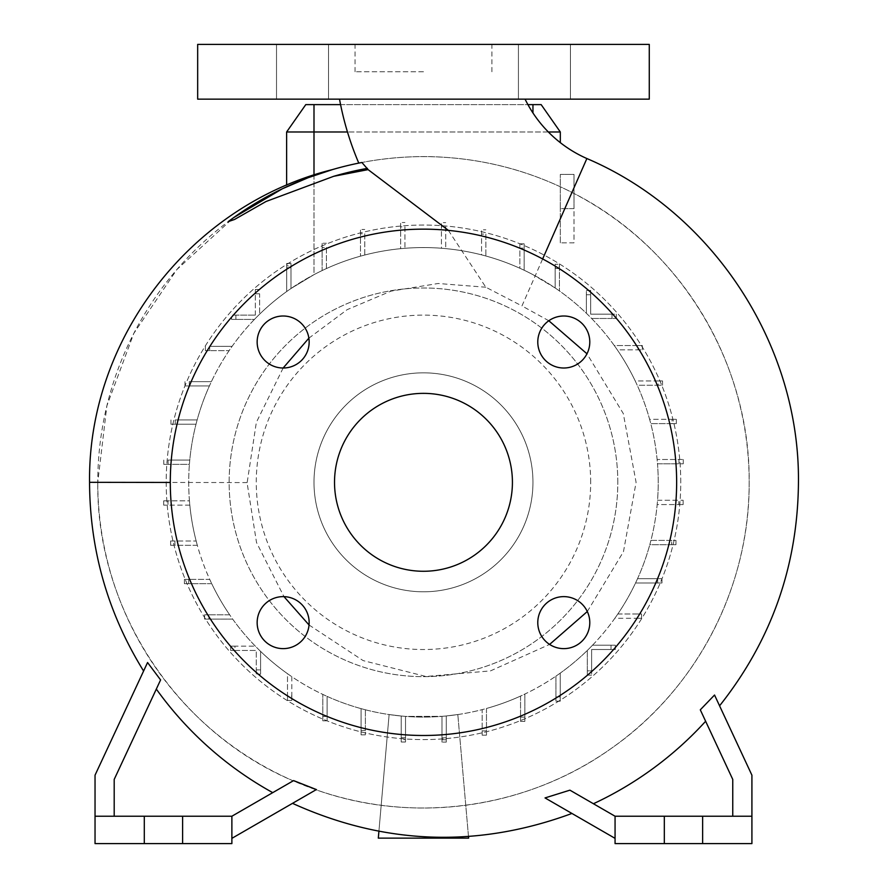 <?xml version="1.0" encoding="UTF-8"?>
<svg xmlns="http://www.w3.org/2000/svg" width="888" height="888" viewBox="0 0 888 888"><rect width="100%" height="100%" fill="white"/><g stroke="black" fill="none" stroke-linecap="round" stroke-linejoin="round"><path stroke-width="0.67" stroke-dasharray="4.44 3.33" d="M525.074 99.145L339.516 99.145L525.074 99.145M448.373 230.369L485.814 287.224L521.955 305.927L542.646 258.952M649.272 44.4L197.669 44.4M423.476 71.773L355.045 71.773L423.476 71.773M537.784 622.632A25.996 25.996 0 0 0 563.78 648.629A25.996 25.996 0 0 0 589.787 622.632A25.996 25.996 0 0 0 563.78 596.625A25.996 25.996 0 0 0 537.784 622.632M257.154 622.632A25.996 25.996 0 0 0 283.161 648.629A25.996 25.996 0 0 0 309.157 622.632A25.996 25.996 0 0 0 283.161 596.625A25.996 25.996 0 0 0 257.154 622.632M257.154 342.002A25.996 25.996 0 0 0 283.161 368.009A25.996 25.996 0 0 0 309.157 342.002A25.996 25.996 0 0 0 283.161 316.006A25.996 25.996 0 0 0 257.154 342.002M537.784 342.002A25.996 25.996 0 0 0 563.78 368.009A25.996 25.996 0 0 0 589.787 342.002A25.996 25.996 0 0 0 563.78 316.006A25.996 25.996 0 0 0 537.784 342.002M302.508 44.4L328.516 44.4L302.508 44.4M302.508 99.145L328.516 99.145L302.508 99.145M544.433 44.4L518.426 44.4L544.433 44.4M544.433 99.145L518.426 99.145L544.433 99.145M587.301 611.543L623.465 551.692L636.086 482.317L623.298 413.564L586.968 353.779M358.774 163.103C357.442 163.392 398.235 154.024 444.011 157.265C489.033 160.162 531.679 171.883 571.95 192.43C678.876 245.743 750.493 362.537 749.172 482.317L749.172 482.917C749.661 586.768 696.825 688.766 611.577 748.218C527.383 808.591 413.708 824.719 316.017 789.776L293.195 780.83C176.901 731.801 96.448 609.412 97.769 482.917L97.769 482.317A325.696 325.696 0 0 0 423.476 808.025A325.696 325.696 0 0 0 749.172 482.317A325.696 325.696 0 0 0 423.476 156.621A325.696 325.696 0 0 0 97.769 482.317L106.871 405.838L133.799 333.422L176.845 269.575L233.622 217.671M548.806 320.746L521.955 305.927M283.15 368.009L256.343 422.399L247.108 482.917L256.532 542.568L283.982 596.636M309.057 624.997L363.159 660.605L425.963 676.49L490.487 670.884L549.605 644.422M156.321 689.077L114.197 779.42L160.595 679.919L156.321 689.077L160.595 679.919L147.563 662.526L95.038 775.18L95.038 816.227L231.879 816.227L272.738 792.64A353.924 353.924 0 0 1 156.321 689.077L114.197 779.42L114.197 816.227L114.197 779.42L114.197 816.227L231.879 816.227L293.195 780.83L231.879 816.227L231.879 838.35L316.017 789.776M147.563 662.526C142.302 673.803 142.302 673.803 147.563 662.526M615.062 838.35L545.032 797.924C580.208 818.237 580.208 818.237 545.032 797.924C580.208 818.237 580.208 818.237 545.032 797.924L569.918 790.165L615.062 816.227L751.914 816.227L751.914 775.18L714.54 695.027C721.211 709.346 721.211 709.346 714.54 695.027C721.211 709.346 721.211 709.346 714.54 695.027L700.299 709.823L732.755 779.42L732.755 816.227L732.755 779.42L705.627 721.267A353.924 353.924 0 0 1 593.428 803.74L615.062 816.227L615.062 843.6L702.641 843.6L702.641 816.227L702.641 843.6L751.914 843.6L751.914 816.227L615.062 816.227L615.062 838.35L615.062 816.227L732.755 816.227L732.755 779.42L705.627 721.267M228.249 221.612C259.329 197.747 299.278 178.999 332.556 169.564M617.804 482.317A194.328 194.328 0 0 0 423.476 287.99A194.328 194.328 0 0 0 229.148 482.317A194.328 194.328 0 0 0 423.476 676.645A194.328 194.328 0 0 0 617.804 482.317A194.328 194.328 0 0 0 423.476 287.99A194.328 194.328 0 0 0 229.148 482.317A194.328 194.328 0 0 0 423.476 676.645A194.328 194.328 0 0 0 617.804 482.317M313.997 104.618L313.997 131.979L560.317 131.979L541.158 104.618L305.783 104.618L286.624 131.979L313.997 131.979L313.997 274.647L290.998 288.511L313.997 274.647A234.754 234.754 0 0 1 322.111 270.574L322.111 243.245L326.407 243.245L322.111 243.245L322.111 270.574A234.754 234.754 0 0 0 290.998 288.511L290.998 266.666L286.702 265.545L286.702 291.519A234.754 234.754 0 0 1 290.998 288.511L290.998 267.765L286.702 267.765L286.702 291.519L286.702 263.459L286.702 291.519A234.754 234.754 0 0 0 254.423 319.425L235.908 319.425L254.423 319.425A234.754 234.754 0 0 0 229.115 350.649L209.69 350.649L229.115 350.649A234.754 234.754 0 0 0 209.413 385.936L189.266 385.936L209.413 385.936A234.754 234.754 0 0 0 196.015 424.231L175.269 424.231L196.015 424.231A234.754 234.754 0 0 0 189.399 464.369L168.098 464.369L189.399 464.369A234.754 234.754 0 0 0 423.476 717.082A234.754 234.754 0 0 0 658.23 482.317A234.754 234.754 0 0 0 423.476 247.563A234.754 234.754 0 0 0 189.444 500.843L167.976 500.843L167.976 505.139L189.821 505.139A234.754 234.754 0 0 0 196.17 541.014L174.914 541.014L174.914 545.31L197.325 545.31A234.754 234.754 0 0 0 209.723 579.387L188.7 579.387L188.7 583.682L211.721 583.682A234.754 234.754 0 0 0 229.659 614.796L208.913 614.796L208.913 619.091L232.667 619.091A234.754 234.754 0 0 0 255.356 646.164L234.954 646.164L234.954 650.471L256.277 650.471L256.277 669.885L260.584 669.885L260.584 651.37A234.754 234.754 0 0 0 287.501 673.692L287.501 696.103L291.808 696.103L291.808 676.678A234.754 234.754 0 0 0 322.799 694.394L322.799 716.516L327.095 716.516L327.095 696.381A234.754 234.754 0 0 0 361.083 708.635L361.083 730.524L365.379 730.524L365.379 709.778A234.754 234.754 0 0 0 401.221 716.017L401.221 737.695L405.516 737.695L405.516 716.394A234.754 234.754 0 0 0 441.991 716.35L441.991 737.817L446.287 737.817L446.287 715.961A234.754 234.754 0 0 0 482.173 709.623L482.173 730.88L486.469 730.88L486.469 708.469A234.754 234.754 0 0 0 520.546 696.07L520.546 717.093L524.841 717.093L524.841 694.061A234.754 234.754 0 0 0 555.944 676.123L555.944 696.869L560.25 696.869L560.25 673.115A234.754 234.754 0 0 0 587.323 650.438L587.323 670.84L591.619 670.84L591.619 649.505L611.033 649.505L611.033 645.21L592.518 645.21A234.754 234.754 0 0 0 614.851 618.281L637.251 618.281L637.251 613.985L617.826 613.985A234.754 234.754 0 0 0 635.553 582.994L657.675 582.994L657.675 578.699L637.54 578.699A234.754 234.754 0 0 0 649.794 544.699L671.683 544.699L671.683 540.404L650.926 540.404A234.754 234.754 0 0 0 657.176 504.573L678.854 504.573L678.854 500.266L657.542 500.266A234.754 234.754 0 0 0 657.497 463.791L678.965 463.791L678.965 459.496L657.12 459.496A234.754 234.754 0 0 1 657.497 463.791L683.272 463.791L678.965 463.791L678.965 459.496L683.272 459.496L657.12 459.496A234.754 234.754 0 0 0 650.771 423.62L672.027 423.62L672.027 419.325L649.616 419.325A234.754 234.754 0 0 1 650.771 423.62L676.334 423.62L672.027 423.62L672.027 419.325L676.334 419.325L649.616 419.325A234.754 234.754 0 0 0 637.218 385.248L658.241 385.248L658.241 380.952L635.22 380.952A234.754 234.754 0 0 1 637.218 385.248L662.548 385.248L658.241 385.248L658.241 380.952L662.548 380.952L635.22 380.952A234.754 234.754 0 0 0 617.282 349.839L638.028 349.839L638.028 345.543L614.274 345.543A234.754 234.754 0 0 1 617.282 349.839L642.324 349.839L638.028 349.839L638.028 345.543L642.324 345.543L614.274 345.543A234.754 234.754 0 0 0 591.597 318.47L611.987 318.47L611.987 314.174L590.664 314.174L590.664 294.749L586.369 294.749L586.369 313.264A234.754 234.754 0 0 1 591.597 318.47L616.294 318.47L611.987 318.47L611.987 314.174L616.294 314.174L590.664 314.174L590.664 294.749L586.369 294.749L586.369 290.454L586.369 313.264A234.754 234.754 0 0 0 559.44 290.942L560.317 291.575L559.44 290.942L559.44 268.531L555.144 268.531L555.144 264.236L559.44 264.236L559.44 290.942L559.44 266.744L555.144 267.543L555.144 287.956A234.754 234.754 0 0 1 559.44 290.942L559.44 264.236L555.144 264.236L555.144 287.956A234.754 234.754 0 0 0 524.153 270.241L524.153 248.118L519.857 248.118L519.857 243.812L524.153 243.812L524.153 270.241A234.754 234.754 0 0 1 532.955 274.647L555.144 287.956L555.144 268.531L559.44 268.531L559.44 266.744M680.752 482.317A257.276 257.276 0 0 0 423.476 225.041A257.276 257.276 0 0 0 166.2 482.317A257.276 257.276 0 0 0 423.476 739.593A257.276 257.276 0 0 0 680.752 482.317A257.276 257.276 0 0 0 423.476 225.041A257.276 257.276 0 0 0 166.2 482.317A257.276 257.276 0 0 0 423.476 739.593A257.276 257.276 0 0 0 680.752 482.317M590.675 482.317A167.21 167.21 0 0 0 423.476 315.118A167.21 167.21 0 0 0 256.266 482.317A167.21 167.21 0 0 0 423.476 649.528A167.21 167.21 0 0 0 590.675 482.317M532.955 482.317A109.479 109.479 0 0 0 423.476 372.838A109.479 109.479 0 0 0 313.997 482.317A109.479 109.479 0 0 0 423.476 591.797A109.479 109.479 0 0 0 532.955 482.317A109.479 109.479 0 0 0 423.476 372.838A109.479 109.479 0 0 0 313.997 482.317A109.479 109.479 0 0 0 423.476 591.797A109.479 109.479 0 0 0 532.955 482.317M308.88 338.161L347.153 309.657L391.009 291.131L438.161 283.494L485.814 287.224M676.645 482.317A253.169 253.169 0 0 0 423.476 229.148A253.169 253.169 0 0 0 170.296 482.317A253.169 253.169 0 0 0 423.476 735.486A253.169 253.169 0 0 0 676.645 482.317M334.521 482.317A88.955 88.955 0 0 0 423.476 571.273A88.955 88.955 0 0 0 512.42 482.317A88.955 88.955 0 0 0 423.476 393.362A88.955 88.955 0 0 0 334.521 482.317M144.3 816.227L182.617 816.227L182.617 843.6L231.879 843.6L231.879 816.227L182.617 816.227L182.617 843.6L95.038 843.6L95.038 816.227L144.3 816.227L144.3 843.6M649.272 99.145L197.669 99.145M313.997 174.947L313.997 274.647A234.754 234.754 0 0 1 532.955 274.647L555.144 287.956L555.144 267.543M560.317 131.979L560.317 142.657M560.317 242.835L560.317 208.625L560.317 242.835L574.003 242.835L574.003 208.625L560.317 208.625L560.317 174.403L560.317 208.625L574.003 208.625L574.003 174.403L560.317 174.403L574.003 174.403L574.003 242.835L560.317 242.835M657.542 500.266L683.15 500.266L678.854 500.266L678.854 504.573L657.176 504.573A234.754 234.754 0 0 0 657.542 500.266M650.926 540.404L675.979 540.404L671.683 540.404L671.683 544.699L649.794 544.699A234.754 234.754 0 0 0 650.926 540.404M637.54 578.699L661.971 578.699L657.675 578.699L657.675 582.994L635.553 582.994A234.754 234.754 0 0 0 637.54 578.699M617.826 613.985L641.558 613.985L637.251 613.985L637.251 618.281L614.851 618.281A234.754 234.754 0 0 0 617.826 613.985M592.518 645.21L615.34 645.21L611.033 645.21L611.033 649.505L591.619 649.505L591.619 675.135L591.619 670.84L587.323 670.84L587.323 650.438A234.754 234.754 0 0 0 592.518 645.21M560.25 673.115L560.25 701.176L560.25 696.869L555.944 696.869L555.944 676.123A234.754 234.754 0 0 0 560.25 673.115M524.841 694.061L524.841 721.389L524.841 717.093L520.546 717.093L520.546 696.07A234.754 234.754 0 0 0 524.841 694.061M486.469 708.469L486.469 735.175L486.469 730.88L482.173 730.88L482.173 709.623A234.754 234.754 0 0 0 486.469 708.469M401.221 739.649L401.221 716.017L401.221 742.002L401.221 737.695L405.516 737.695L405.516 742.002L401.221 742.002L405.516 742.002L405.516 716.394L441.991 716.35L441.991 742.113L441.991 737.817L446.287 737.817L446.287 742.113L441.991 742.113L446.287 742.113L446.287 715.961L457.82 714.551L446.287 715.961L446.287 739.76L446.287 715.961A234.754 234.754 0 0 1 441.991 716.35L405.516 716.394L405.516 739.649L405.516 716.394A234.754 234.754 0 0 1 401.221 716.017L389.122 714.551L401.221 716.017L401.221 739.649L405.516 739.649M365.379 709.778L365.379 734.831L365.379 730.524L361.083 730.524L361.083 708.635A234.754 234.754 0 0 0 365.379 709.778M327.095 696.381L327.095 720.823L327.095 716.516L322.799 716.516L322.799 694.394A234.754 234.754 0 0 0 327.095 696.381M291.808 676.678L291.808 700.399L291.808 696.103L287.501 696.103L287.501 673.692A234.754 234.754 0 0 0 291.808 676.678M260.584 651.37L260.584 674.181L260.584 669.885L256.277 669.885L256.277 674.181L260.584 674.181L256.277 674.181L256.277 650.471L230.658 650.471L234.954 650.471L234.954 646.164L255.356 646.164A234.754 234.754 0 0 0 260.584 651.37M232.667 619.091L204.617 619.091L208.913 619.091L208.913 614.796L229.659 614.796A234.754 234.754 0 0 0 232.667 619.091M211.721 583.682L184.404 583.682L188.7 583.682L188.7 579.387L209.723 579.387A234.754 234.754 0 0 0 211.721 583.682M197.325 545.31L170.618 545.31L174.914 545.31L174.914 541.014L196.17 541.014A234.754 234.754 0 0 0 197.325 545.31M189.821 505.139L163.681 505.139L167.976 505.139L167.976 500.843L189.444 500.843A234.754 234.754 0 0 0 189.821 505.139M168.098 460.073L168.098 464.369L163.792 464.369L168.098 464.369L168.098 460.073L189.766 460.073L168.098 460.073M175.269 419.935L175.269 424.231L170.962 424.231L175.269 424.231L175.269 419.935L197.158 419.935L175.269 419.935M189.266 381.64L189.266 385.936L184.97 385.936L189.266 385.936L189.266 381.64L211.4 381.64L189.266 381.64M209.69 346.353L209.69 350.649L205.394 350.649L209.69 350.649L209.69 346.353L232.101 346.353L209.69 346.353M235.908 315.129L235.908 319.425L231.613 319.425L235.908 319.425L235.908 315.129L231.613 315.129L231.613 319.425L231.613 315.129L255.322 315.129L235.908 315.129M255.322 315.129L255.322 293.806L255.322 315.129M259.618 293.806L255.322 293.806L255.322 289.499L255.322 293.806L259.618 293.806L259.618 314.197L259.618 293.806M326.407 247.541L326.407 268.565A234.754 234.754 0 0 1 360.473 256.166L360.473 229.459L364.768 229.459L360.473 229.459L360.473 256.166A234.754 234.754 0 0 0 326.407 268.565L326.407 247.541L322.111 247.541M364.768 233.766L364.768 255.011A234.754 234.754 0 0 1 400.655 248.673L400.655 222.522L404.95 222.522L400.655 222.522L400.655 248.673A234.754 234.754 0 0 0 364.768 255.011L364.768 233.766L360.473 233.766M404.95 226.817L404.95 248.296A234.754 234.754 0 0 1 441.425 248.252L441.425 222.644L445.721 222.644L441.425 222.644L441.425 248.252A234.754 234.754 0 0 0 404.95 248.296L404.95 226.817L400.655 226.817M445.721 226.94L445.721 248.618A234.754 234.754 0 0 1 481.562 254.856L481.562 229.814L485.858 229.814L481.562 229.814L481.562 254.856A234.754 234.754 0 0 0 445.721 248.618L445.721 226.94L441.425 226.94M524.153 248.118L524.153 243.812L519.857 243.812L519.857 268.254A234.754 234.754 0 0 0 485.858 255.999L485.858 234.11L481.562 234.11M485.858 234.11L485.858 255.999A234.754 234.754 0 0 1 519.857 268.254L519.857 248.118M286.624 185.126L286.624 131.979M290.998 263.459L290.998 288.511L290.998 263.459L286.702 263.459L290.998 263.459M548.351 131.979L347.474 131.979M664.324 816.227L664.324 843.6M702.641 816.227L702.641 843.6M751.914 816.227L732.755 816.227M615.062 816.227L569.918 790.165M182.617 816.227L182.617 843.6M114.197 816.227L95.038 816.227M231.879 816.227L231.879 838.35M340.57 104.618L527.927 104.618M637.251 618.281L641.558 618.281L637.251 618.281M641.558 618.281L641.558 613.985L641.558 618.281M683.272 463.791L683.272 459.496L683.272 463.791M616.294 318.47L616.294 314.174L616.294 318.47M590.664 290.454L586.369 290.454L590.664 290.454L590.664 294.749L590.664 290.454M184.97 381.64L184.97 385.936L184.97 381.64M174.914 541.014L170.618 541.014L174.914 541.014M170.618 541.014L170.618 545.31L170.618 541.014M234.954 646.164L230.658 646.164L234.954 646.164M230.658 646.164L230.658 650.471L230.658 646.164M378.91 831.323L389.122 714.551L378.31 838.128L468.631 838.128L457.82 714.551L468.487 836.507M441.991 739.76L441.991 716.35L441.991 739.76L446.287 739.76M555.944 696.869L555.944 701.176L555.944 696.869M555.944 701.176L560.25 701.176L555.944 701.176M657.675 582.994L661.971 582.994L657.675 582.994M661.971 582.994L661.971 578.699L661.971 582.994M676.334 423.62L676.334 419.325L676.334 423.62M170.962 419.935L170.962 424.231L170.962 419.935M188.7 579.387L184.404 579.387L188.7 579.387M184.404 579.387L184.404 583.682L184.404 579.387M287.501 696.103L287.501 700.399L287.501 696.103M287.501 700.399L291.808 700.399L287.501 700.399M290.998 266.666L290.998 267.765L286.702 267.765L286.702 265.545M587.323 670.84L587.323 675.135L587.323 670.84M587.323 675.135L591.619 675.135L587.323 675.135M615.34 649.505L615.34 645.21L615.34 649.505L611.033 649.505L615.34 649.505M671.683 544.699L675.979 544.699L671.683 544.699M675.979 544.699L675.979 540.404L675.979 544.699M662.548 385.248L662.548 380.952L662.548 385.248M259.618 289.499L255.322 289.499L259.618 289.499M163.792 460.073L163.792 464.369L163.792 460.073M208.913 614.796L204.617 614.796L208.913 614.796M204.617 614.796L204.617 619.091L204.617 614.796M322.799 716.516L322.799 720.823L322.799 716.516M322.799 720.823L327.095 720.823L322.799 720.823M482.173 730.88L482.173 735.175L482.173 730.88M482.173 735.175L486.469 735.175L482.173 735.175M678.854 504.573L683.15 504.573L678.854 504.573M683.15 504.573L683.15 500.266L683.15 504.573M642.324 349.839L642.324 345.543L642.324 349.839M205.394 346.353L205.394 350.649L205.394 346.353M167.976 500.843L163.681 500.843L167.976 500.843M163.681 500.843L163.681 505.139L163.681 500.843M361.083 730.524L361.083 734.831L361.083 730.524M361.083 734.831L365.379 734.831L361.083 734.831M520.546 717.093L520.546 721.389L520.546 717.093M520.546 721.389L524.841 721.389L520.546 721.389M586.879 158.541L571.95 192.43M89.555 482.317L97.769 482.328M532.955 104.618L532.955 112.954M247.108 482.584L170.296 482.45M355.045 71.773L355.045 44.4M276.512 99.145L276.512 44.4L276.512 99.145M518.426 99.145L518.426 44.4L518.426 99.145M570.429 99.145L570.429 44.4L570.429 99.145M328.516 99.145L328.516 44.4L328.516 99.145M491.897 71.773L491.897 44.4"/><path stroke-width="1.33" d="M339.516 99.145A302.63 302.63 0 0 0 358.774 163.103L361.916 162.482A325.696 325.696 0 0 0 228.249 221.612L234.554 219.469L266 201.509L333.688 176.301L368.087 169.619L361.916 162.482A325.696 325.696 0 0 0 228.249 221.612M368.087 169.619L448.373 230.369M525.074 99.145A124.731 124.731 0 0 0 586.879 158.541L542.646 258.952M537.784 622.632A25.996 25.996 0 0 0 563.78 648.629A25.996 25.996 0 0 0 589.787 622.632A25.996 25.996 0 0 0 563.78 596.625A25.996 25.996 0 0 0 537.784 622.632M257.154 622.632A25.996 25.996 0 0 0 283.161 648.629A25.996 25.996 0 0 0 309.157 622.632A25.996 25.996 0 0 0 283.161 596.625A25.996 25.996 0 0 0 257.154 622.632M257.154 342.002A25.996 25.996 0 0 0 283.161 368.009A25.996 25.996 0 0 0 309.157 342.002A25.996 25.996 0 0 0 283.161 316.006A25.996 25.996 0 0 0 257.154 342.002M537.784 342.002A25.996 25.996 0 0 0 563.78 368.009A25.996 25.996 0 0 0 589.787 342.002A25.996 25.996 0 0 0 563.78 316.006A25.996 25.996 0 0 0 537.784 342.002M586.968 353.779L548.806 320.746M283.982 596.636L309.057 624.997M549.605 644.422L587.301 611.543M114.197 816.227L114.197 779.42L160.595 679.919L147.563 662.526C142.302 673.803 142.302 673.803 147.563 662.526L95.038 775.18L95.038 816.227L144.3 816.227L144.3 843.6L231.879 843.6L231.879 816.227L182.617 816.227L182.617 843.6M231.879 838.35L316.383 789.565L293.606 780.596L272.738 792.64A353.924 353.924 0 0 1 156.321 689.077M615.062 838.35L545.032 797.924L569.918 790.165L593.428 803.74A353.924 353.924 0 0 0 705.627 721.267M732.755 816.227L732.755 779.42L700.299 709.823L714.54 695.027L751.914 775.18L751.914 843.6L615.062 843.6L615.062 816.227L751.914 816.227M170.296 482.45L89.555 482.317C87.868 337.762 191.564 204.529 332.556 169.564L308.214 177.689L282.351 188.778L233.622 217.671M283.15 368.009L308.88 338.161M676.645 482.317A253.169 253.169 0 0 0 423.476 229.148A253.169 253.169 0 0 0 170.296 482.317A253.169 253.169 0 0 0 423.476 735.486A253.169 253.169 0 0 0 676.645 482.317M334.521 482.317A88.955 88.955 0 0 0 423.476 571.273A88.955 88.955 0 0 0 512.42 482.317A88.955 88.955 0 0 0 423.476 393.362A88.955 88.955 0 0 0 334.521 482.317M144.3 816.227L182.617 816.227M423.476 99.145L649.272 99.145L649.272 44.4L197.669 44.4L197.669 99.145L423.476 99.145M548.351 131.979L560.317 131.979L560.317 142.657M347.474 131.979L286.624 131.979L286.624 185.126M702.641 816.227L702.641 843.6M664.324 816.227L664.324 843.6M615.062 816.227L569.918 790.165M95.038 816.227L95.038 843.6L144.3 843.6M293.606 780.596L231.879 816.227M286.624 131.979L305.783 104.618L340.57 104.618M527.927 104.618L541.158 104.618L560.317 131.979M468.487 836.507L468.631 838.128L378.31 838.128L378.91 831.323M313.997 104.618L313.997 174.947M367.41 168.365A318.914 318.914 0 0 0 333.688 176.301M532.955 112.954L532.955 104.618M719.569 705.827C771.339 640.537 797.635 566.233 798.445 482.917C800.077 345.476 713.308 212.454 586.879 158.541M89.555 482.317L89.555 482.917C89.932 550.682 107.948 613.386 143.601 671.028M292.518 803.351C384.271 844.932 477.411 848.306 571.939 813.452"/></g></svg>
